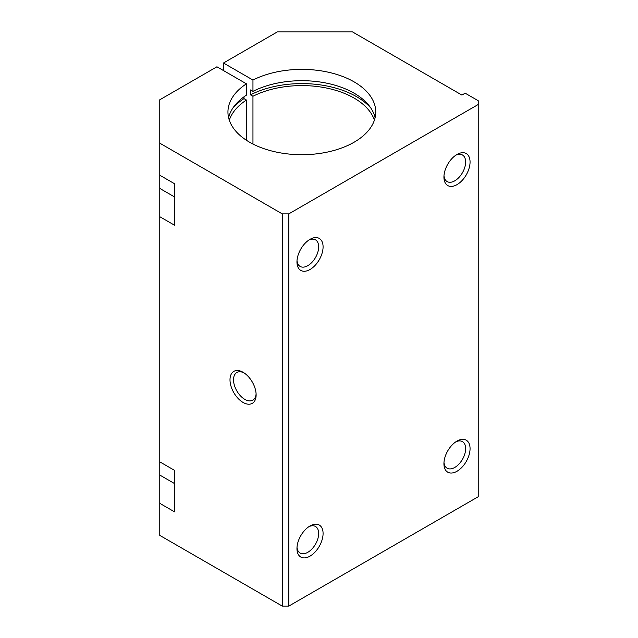 <?xml version="1.0" encoding="UTF-8"?>
<svg xmlns="http://www.w3.org/2000/svg" width="638" height="638" viewBox="0 0 638 638"><rect width="100%" height="100%" fill="white"/><g stroke="black" fill="none" stroke-linecap="round" stroke-linejoin="round"><path stroke-width="0.96" d="M375.104 117.703A73.904 42.666 0 0 0 327.717 83.387A73.904 42.666 0 0 0 252.959 91.362L250.511 89.942L250.511 94.847L252.959 96.258L252.959 144.036M223.467 70.555L223.467 63.01L252.959 80.045L252.959 91.362M252.959 80.045A73.904 42.666 180 0 1 332.254 73.155A73.904 42.666 180 0 1 375.758 112.041A73.904 42.666 180 0 1 354.114 142.21A73.904 42.666 180 0 1 273.574 151.461A73.904 42.666 180 0 1 227.949 112.041A73.904 42.666 180 0 1 246.428 83.817L216.936 66.783L159.771 99.783L159.771 175.211L174.469 183.696L174.469 225.182L159.771 216.697L159.771 175.211M370.798 107.997A77.365 44.668 0 0 0 250.511 94.847M374.41 120.151A73.904 42.666 0 0 0 325.683 87.869A73.904 42.666 0 0 0 252.959 96.258M297.005 547.221A15.352 8.86 120 0 0 300.131 553.058A15.352 8.86 120 0 0 311.966 548.951A15.352 8.86 120 0 0 318.665 533.504A15.352 8.86 120 0 0 315.483 526.47A15.352 8.86 120 0 0 308.864 526.685M323.083 533.504A18.478 10.671 -60 0 1 310.02 556.129A18.478 10.671 -60 0 1 296.957 548.584A18.478 10.671 -60 0 1 310.02 525.959A18.478 10.671 -60 0 1 323.083 533.504M443.984 175.737A15.352 8.86 120 0 0 447.11 181.575A15.352 8.86 120 0 0 458.937 177.46A15.352 8.86 120 0 0 465.644 162.012A15.352 8.86 120 0 0 462.462 154.986A15.352 8.86 120 0 0 455.835 155.194M470.062 162.012A18.478 10.671 -60 0 1 456.991 184.645A18.478 10.671 -60 0 1 443.928 177.101A18.478 10.671 -60 0 1 456.991 154.468A18.478 10.671 -60 0 1 470.062 162.012M243.979 372.839A15.974 9.227 -120 0 0 236.842 372.496A15.974 9.227 -120 0 0 233.532 379.817A15.974 9.227 -120 0 0 240.51 395.895A15.974 9.227 -120 0 0 252.815 400.17A15.974 9.227 -120 0 0 256.093 393.821M256.125 394.898A18.478 10.671 60 0 1 243.062 402.442A18.478 10.671 60 0 1 229.999 379.817A18.478 10.671 60 0 1 243.062 372.273A18.478 10.671 60 0 1 256.125 394.898M443.984 462.367A15.352 8.86 120 0 0 447.11 468.204A15.352 8.86 120 0 0 458.937 464.089A15.352 8.86 120 0 0 465.644 448.642A15.352 8.86 120 0 0 462.462 441.616A15.352 8.86 120 0 0 455.835 441.831M470.062 448.642A18.478 10.671 -60 0 1 456.991 471.275A18.478 10.671 -60 0 1 443.928 463.73A18.478 10.671 -60 0 1 456.991 441.097A18.478 10.671 -60 0 1 470.062 448.642M297.005 260.591A15.352 8.86 120 0 0 300.131 266.429A15.352 8.86 120 0 0 311.966 262.322A15.352 8.86 120 0 0 318.665 246.866A15.352 8.86 120 0 0 315.483 239.84A15.352 8.86 120 0 0 308.864 240.055M323.083 246.866A18.478 10.671 -60 0 1 310.02 269.499A18.478 10.671 -60 0 1 296.957 261.955A18.478 10.671 -60 0 1 310.02 239.33A18.478 10.671 -60 0 1 323.083 246.866M228.603 117.703A73.904 42.666 0 0 1 246.428 95.134L246.428 83.817M246.428 140.272L246.428 100.03L243.979 98.619L243.979 96.824M159.771 503.326L159.771 461.84L174.469 470.326L174.469 511.812L159.771 503.326L159.771 535.386L282.259 606.1L288.791 606.1L478.229 496.731L478.229 104.496L288.791 213.874L282.259 213.874L159.771 143.159M159.771 461.84L159.771 216.697M282.259 606.1L282.259 213.874M223.467 63.01L277.355 31.9L352.479 31.9L461.896 95.07L465.158 93.188L478.229 100.724L478.229 104.496M246.428 100.03A73.904 42.666 0 0 0 229.297 120.151M243.979 98.619A77.365 44.668 0 0 0 232.902 107.997M288.791 606.1L288.791 213.874M159.771 188.417L174.469 196.903M159.771 475.047L174.469 483.532"/></g></svg>
